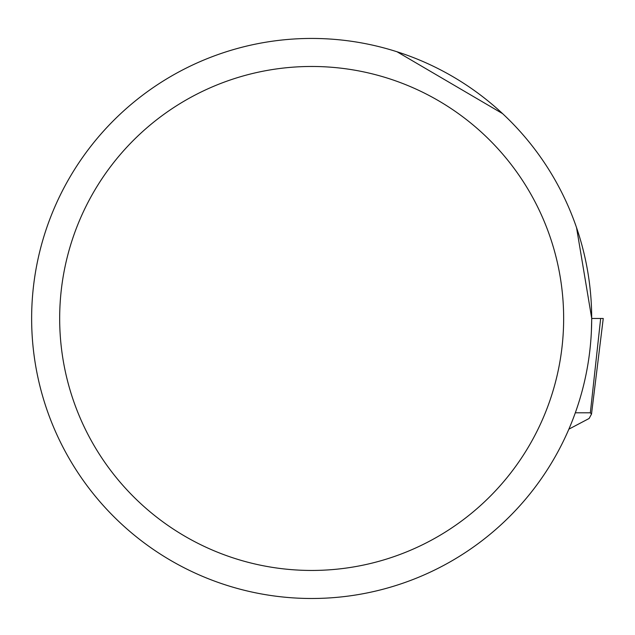 <?xml version="1.0" encoding="UTF-8"?>
<svg xmlns="http://www.w3.org/2000/svg" width="635" height="635" viewBox="0 0 635 635"><rect width="100%" height="100%" fill="white"/><g stroke="black" fill="none" stroke-linecap="round" stroke-linejoin="round"><path stroke-width="0.95" d="M575.318 412.798L590.344 412.798L591.51 414.091L589.121 418.481L568.873 429.157M591.51 414.091L603.25 318.46L591.685 318.46A280.027 280.027 0 0 0 171.648 75.954A280.027 280.027 0 0 0 171.648 560.975A280.027 280.027 0 0 0 591.685 318.46M591.391 331.359L591.733 318.46L576.54 227.632M502.603 113.633L397.089 51.792M563.65 318.46A251.984 251.984 0 0 1 185.666 536.686A251.984 251.984 0 0 1 185.666 100.235A251.984 251.984 0 0 1 563.65 318.46M600.662 318.46L590.344 412.798"/></g></svg>

